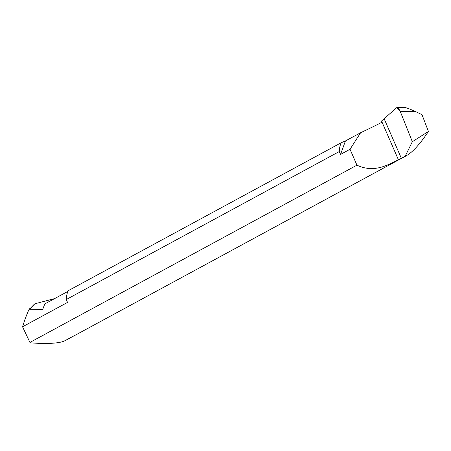 <?xml version="1.0" encoding="UTF-8"?>
<svg xmlns="http://www.w3.org/2000/svg" width="451" height="451" viewBox="0 0 451 451"><rect width="100%" height="100%" fill="white"/><g stroke="black" fill="none" stroke-linecap="round" stroke-linejoin="round"><path stroke-width="0.68" d="M398.718 159.755A23.491 21.975 61.5 0 0 400.55 158.876A23.491 21.975 -118.5 0 1 398.718 159.755A23.491 21.975 -118.5 0 1 398.447 159.868A23.491 21.975 61.5 0 0 398.718 159.755M397.083 107.524L398.695 108.68L400.172 111.239L412.332 141.732L405.178 156.255L398.447 159.868L381.557 121.02L398.447 159.868C390.887 162.8 375.813 174.148 356.944 165.167L29.929 342.427L22.55 326.789L67.532 302.407L66.28 299.526L339.293 151.542L340.544 154.422L350.032 149.281L356.944 165.167M396.66 107.682L381.557 121.02L396.66 107.682L400.274 111.487L412.332 141.732L405.178 156.255L408.217 154.62C414.238 150.386 420.975 142.668 428.427 131.472L412.332 141.732M400.274 111.487L415.63 111.594C408.194 108.251 404.35 106.966 404.09 107.733M415.63 111.594L422.012 114.706L428.427 131.472M350.032 149.281L360.642 132.718A117.452 3.833 156.5 0 0 382.065 122.187L398.447 159.868L405.178 156.255M360.642 132.718L345.432 140.966L340.544 154.422M345.432 140.966L341.187 142.747A23.491 21.975 -118.5 0 0 339.293 151.542M66.28 299.526A23.491 21.975 61.5 0 1 68.174 290.732L341.187 142.747M34.411 304.126L29.422 309.228L42.693 309.459L44.796 303.923L67.898 291.402M52.908 299.526L53.601 298.855L34.845 303.799L29.727 309.042C29.704 307.537 28.03 311.246 24.698 320.171L22.55 326.789M78.993 333.176L63.76 341.317C57.136 343.515 46.013 344.023 30.403 342.833L29.929 342.427M34.564 303.968L34.355 304.301M384.213 118.901L401.356 158.324M76.422 334.569L406.667 155.561M397.365 107.524L404.603 107.575"/></g></svg>
